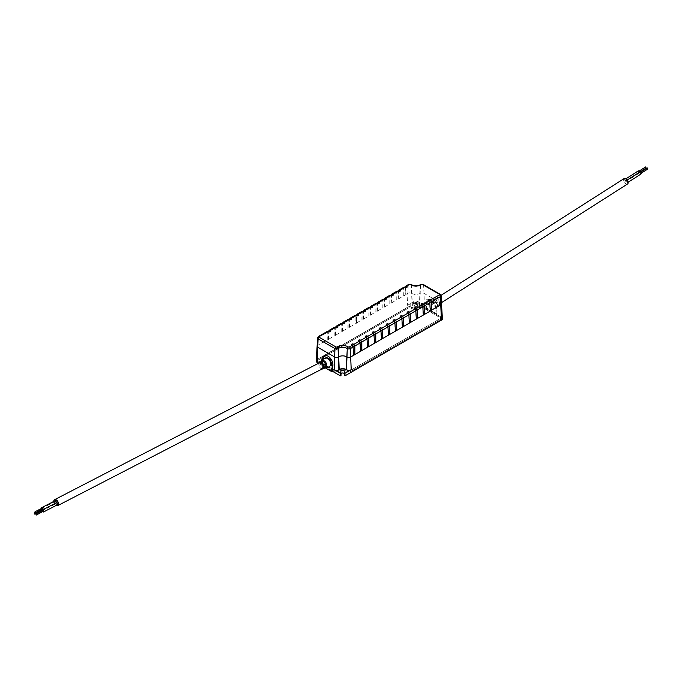 <?xml version="1.0" encoding="UTF-8"?>
<svg xmlns="http://www.w3.org/2000/svg" width="682" height="682" viewBox="0 0 682 682"><rect width="100%" height="100%" fill="white"/><g stroke="black" fill="none" stroke-linecap="round" stroke-linejoin="round"><path stroke-width="0.51" stroke-dasharray="3.41 2.56" d="M641.251 173.867A1.185 0.648 57.5 0 1 640.347 173.56A1.185 0.648 57.5 0 1 639.784 172.384A1.185 0.648 57.5 0 1 639.98 171.873M640.202 172.623L640.935 173.364L640.202 172.623M639.716 172.035A1.185 0.648 57.5 0 1 639.58 172.896A1.185 0.648 57.5 0 1 638.676 172.597A1.185 0.648 57.5 0 1 638.105 171.421A1.185 0.648 57.5 0 1 638.309 170.901M638.523 171.659L639.264 172.401L638.523 171.659M646.229 167.96L645.487 167.218M647.9 168.923L647.167 168.181M625.854 181.267A1.185 0.648 57.5 0 1 626.05 180.756A1.185 0.648 57.5 0 1 627.235 181.403A1.185 0.648 57.5 0 1 627.321 182.75A1.185 0.648 57.5 0 1 626.417 182.444A1.185 0.648 57.5 0 1 625.854 181.267M624.175 180.304A1.185 0.648 57.5 0 1 624.38 179.792A1.185 0.648 57.5 0 1 625.556 180.44A1.185 0.648 57.5 0 1 625.65 181.787A1.185 0.648 57.5 0 1 624.746 181.48A1.185 0.648 57.5 0 1 624.175 180.304M627.576 183.97A3.205 1.748 57.5 0 1 625.121 183.151A3.205 1.748 57.5 0 1 623.587 179.963A3.205 1.748 57.5 0 1 624.124 178.565M434.954 300.285A3.205 1.748 57.5 0 1 435.491 298.887A3.205 1.748 57.5 0 1 438.697 300.651A3.205 1.748 57.5 0 1 438.944 304.291A3.205 1.748 57.5 0 1 436.489 303.473A3.205 1.748 57.5 0 1 434.954 300.285M437.077 298.656A3.7 2.02 57.5 0 1 439.558 301.802A3.7 2.02 57.5 0 1 439.225 304.701A3.7 2.02 57.5 0 1 435.517 302.68A3.7 2.02 57.5 0 1 435.244 298.46A3.7 2.02 57.5 0 1 437.077 298.656M431.348 300.813L435.483 307.437L435.065 309.33L430.751 308.869L427.682 302.936L429.276 300.285L431.348 300.813M435.483 307.437L436.744 308.162L434.042 301.862L427.631 299.048L426.429 302.203L427.682 302.936M436.974 313.984L436.744 308.162L436.003 308.639L436.275 314.436L436.974 313.984L426.651 308.025L426.429 302.203L425.679 302.68L425.952 308.477L426.651 308.025M425.952 308.477L427 309.082L426.165 309.568L426.548 308.579L433.94 312.97L434.792 312.441L434.843 313.609L427.384 309.296L427.324 308.128L427.384 309.296L426.617 309.739L434.076 314.052L434.843 313.609L436.275 314.436M436.003 308.639A7.297 3.99 -122.5 0 0 432.507 301.384A7.297 3.99 -122.5 0 0 426.915 299.5A7.297 3.99 -122.5 0 0 425.679 302.68M427 309.082L418.279 304.053A3.35 1.935 0 0 0 413.539 304.053L317.156 359.695A3.35 1.935 0 0 0 316.175 361M407.367 305.323A3.35 1.935 0 0 1 412.116 305.323L412.422 305.502A4.927 2.847 180 0 0 419.396 305.502L419.703 305.323A3.35 1.935 0 0 1 424.451 305.323L418.168 301.7A3.197 1.85 0 0 0 413.65 301.7L407.367 305.323L407.93 293.277L405.006 294.974L405.517 286.593M441.467 303.959L441.467 303.967A2.404 1.39 0 0 0 440.76 303.021L423.889 293.277A2.558 1.475 0 0 0 420.265 293.277L419.959 293.456A5.729 3.308 180 0 1 411.86 293.456L411.553 293.277A2.558 1.475 0 0 0 407.93 293.277L408.186 285.136L405.509 286.679M442.413 318.716A3.35 1.935 0 0 0 441.433 317.42L435.227 313.839L434.792 312.441M426.165 309.568L423.795 308.196A2.319 1.338 180 0 0 420.513 308.196L420.197 308.383A6.061 3.504 0 0 1 411.621 308.383L411.306 308.196A2.319 1.338 180 0 0 408.024 308.196L318.093 360.122A2.319 1.338 180 0 0 317.411 361.068A2.319 1.338 180 0 0 318.093 362.014L324.197 365.535L323.362 366.021L323.745 366.234L324.513 365.791L324.649 364.546L318.17 360.769A2.217 1.279 180 0 1 317.514 359.857A2.217 1.279 180 0 1 318.17 358.954L408.1 307.028A2.217 1.279 180 0 1 411.237 307.028L411.553 307.215A6.164 3.555 0 0 0 420.265 307.215L420.581 307.028A2.217 1.279 180 0 1 423.718 307.028L426.472 308.622M318.562 363.25L323.362 366.021L324.581 364.555L324.197 365.535M417.094 305.221A1.679 0.972 0 0 0 415.236 305.016A1.679 0.972 0 0 0 414.23 305.937A1.679 0.972 0 0 0 415.909 306.874A1.679 0.972 0 0 0 417.589 305.937A1.679 0.972 0 0 0 417.094 305.221M417.205 302.74A1.833 1.057 180 0 1 417.742 303.524A1.833 1.057 180 0 1 415.909 304.547A1.833 1.057 180 0 1 414.076 303.524A1.833 1.057 180 0 1 415.176 302.518A1.833 1.057 180 0 1 417.205 302.74M434.076 314.052L434.025 312.919L440.495 316.636L440.495 317.846L434.391 314.317L435.227 313.839M323.797 364.998L323.745 366.234L332.628 371.375M332.637 371.366L331.588 370.761L332.424 370.292L334.794 371.656A2.319 1.338 180 0 0 338.076 371.656L338.391 371.477A6.061 3.504 0 0 1 346.968 371.477L347.283 371.656A2.319 1.338 180 0 0 350.565 371.656L440.495 319.739A2.319 1.338 180 0 0 441.177 318.792A2.319 1.338 180 0 0 440.495 317.846M426.557 308.614L426.617 309.739M331.588 370.761L331.264 369.312L331.205 370.539L331.981 370.096L332.117 368.86L318.093 360.804A2.319 1.338 180 0 1 317.411 359.857A2.319 1.338 180 0 1 318.093 358.911L408.024 306.994A2.319 1.338 180 0 1 411.306 306.994L411.621 307.173A6.061 3.504 0 0 0 420.197 307.173L420.513 306.994A2.319 1.338 180 0 1 423.795 306.994L426.548 308.579L427.324 308.128M434.008 312.893L434.391 314.317M371.434 328.119L371.434 329.329M371.255 328.016L371.255 329.227M360.761 334.078L360.761 335.288M360.931 334.18L360.931 335.391M321.793 360.974L321.614 365.765L322.313 365.407L323.362 366.012M322.313 365.407L322.586 359.303A7.297 4.424 62.7 0 1 324.393 355.799M327.974 331.486L327.028 331.989L327.028 339.986L317.829 345.305A2.404 1.39 0 0 0 317.121 346.234L317.121 346.243M362.841 311.35L361.903 311.862L361.903 319.858L356.183 323.157L356.695 314.777M364.665 310.54L363.873 310.966L363.37 319.253L362.108 319.977L363.156 319.133L363.668 310.745M369.815 307.326L368.877 307.829L368.877 315.834L363.37 319.253M371.639 306.516L370.846 306.943L370.343 315.22L369.081 315.954L370.138 315.101L370.641 306.721M376.788 303.302L375.85 303.805L375.85 311.802L370.343 315.22M378.612 302.493L377.819 302.919L377.317 311.197L376.055 311.921L377.112 311.077L377.623 302.697M383.761 299.27L382.824 299.782L382.824 307.778L377.317 311.197M385.586 298.46L384.793 298.887L384.29 307.173L383.028 307.897L384.085 307.053L384.597 298.673M390.743 295.246L389.797 295.749L389.797 303.754L384.29 307.173M392.559 294.436L391.766 294.863L391.263 303.14L390.002 303.874L391.059 303.021L391.57 294.641M397.717 291.223L396.771 291.726L396.771 299.722L391.263 303.14M399.533 290.413L398.74 290.839L398.237 299.117L396.984 299.841L398.032 298.997L398.544 290.617M404.69 287.19L403.744 287.702L403.744 295.698L398.237 299.117M403.957 295.817L405.219 295.093L403.957 295.817L403.957 287.83L405.031 287.625A1.279 0.742 0 0 0 406.412 287.787A1.279 0.742 0 0 0 407.214 287.122A1.279 0.742 0 0 0 407.205 286.994M329.79 330.676L328.997 331.102L328.502 339.38L327.241 340.113L328.289 339.261L328.801 330.881M334.947 327.462L334.001 327.965L334.001 335.962L328.502 339.38M336.763 326.652L335.97 327.079L335.476 335.356L334.214 336.081L335.263 335.237L335.774 326.857M341.921 323.43L340.974 323.941L340.974 331.938L335.476 335.356M343.745 322.62L342.952 323.046L342.449 331.333L341.188 332.057L342.236 331.205L342.748 322.825M348.894 319.406L347.948 319.909L347.948 327.914L342.449 331.333M350.719 318.596L349.926 319.023L349.423 327.3L348.161 328.033L349.21 327.181L349.721 318.801M355.868 315.382L354.93 315.885L354.93 323.882L349.423 327.3M355.134 324.001L356.396 323.277L355.134 324.001L355.134 316.013L356.209 315.809A1.279 0.742 0 0 0 357.59 315.971A1.279 0.742 0 0 0 358.4 315.306A1.279 0.742 0 0 0 358.382 315.186M331.264 369.312L332.04 368.86L332.424 370.292M440.495 316.636A2.319 1.338 180 0 1 441.177 317.582A2.319 1.338 180 0 1 440.495 318.528L350.565 370.454A2.319 1.338 180 0 1 347.283 370.454L346.968 370.266A6.061 3.504 0 0 0 338.391 370.266L338.076 370.454A2.319 1.338 180 0 1 334.794 370.454L332.04 368.86L334.871 370.411L334.871 371.613L318.17 361.972A2.217 1.279 180 0 1 317.514 361.068A2.217 1.279 180 0 1 318.17 360.164L408.1 308.238A2.217 1.279 180 0 1 411.237 308.238L411.553 308.417A6.164 3.555 0 0 0 420.265 308.417L420.581 308.238A2.217 1.279 180 0 1 423.718 308.238L440.427 317.88A2.217 1.279 180 0 1 441.075 318.792A2.217 1.279 180 0 1 440.427 319.696L350.488 371.613A2.217 1.279 180 0 1 347.351 371.613L347.036 371.434A6.164 3.555 0 0 0 338.323 371.434L338.008 371.613A2.217 1.279 180 0 1 334.871 371.613M387.163 349.32L387.163 350.531M387.333 349.423L387.333 350.633M397.828 343.361L397.828 344.572M397.657 343.259L397.657 344.47M433.94 312.927L440.427 316.678A2.217 1.279 180 0 1 441.075 317.582A2.217 1.279 180 0 1 440.427 318.485L350.488 370.411A2.217 1.279 180 0 1 347.351 370.411L347.036 370.224A6.164 3.555 0 0 0 338.323 370.224L338.008 370.411A2.217 1.279 180 0 1 334.871 370.411M433.94 312.97L426.472 308.665M321.614 365.765L325.297 367.888M387.12 349.261L387.12 350.471M387.333 349.38L387.333 350.591M397.759 343.361L397.759 344.572M397.546 343.242L397.546 344.444M371.468 328.178L371.468 329.389M371.255 328.059L371.255 329.27M360.829 334.078L360.829 335.288M361.042 334.197L361.042 335.408M324.564 364.597L332.032 368.911M324.513 365.791L331.981 370.096M322.484 360.053L328.639 367.794M323.106 360.411L323.754 358.374M362.108 319.977L362.108 311.989L363.182 311.785A1.279 0.742 0 0 0 364.563 311.947A1.279 0.742 0 0 0 365.373 311.273A1.279 0.742 0 0 0 365.364 311.154M363.873 310.966L363.054 311.469M357.692 314.572L356.899 314.999L356.396 323.277M369.081 315.954L369.081 307.957L370.156 307.752A1.279 0.742 0 0 0 371.545 307.923A1.279 0.742 0 0 0 372.346 307.25A1.279 0.742 0 0 0 372.338 307.13M370.846 306.943L370.028 307.446M376.055 311.921L376.055 303.933L377.129 303.729A1.279 0.742 0 0 0 378.519 303.891A1.279 0.742 0 0 0 379.32 303.226A1.279 0.742 0 0 0 379.311 303.106M377.819 302.919L377.001 303.422M383.028 307.897L383.028 299.91L384.111 299.705A1.279 0.742 0 0 0 385.492 299.867A1.279 0.742 0 0 0 386.293 299.202A1.279 0.742 0 0 0 386.285 299.074M384.793 298.887L383.975 299.389M390.002 303.874L390.002 295.877L391.084 295.673A1.279 0.742 0 0 0 392.465 295.843A1.279 0.742 0 0 0 393.267 295.17A1.279 0.742 0 0 0 393.258 295.05M391.766 294.863L390.948 295.366M396.984 299.841L396.984 291.853L398.058 291.649A1.279 0.742 0 0 0 399.439 291.811A1.279 0.742 0 0 0 400.24 291.146A1.279 0.742 0 0 0 400.232 291.026M398.74 290.839L397.921 291.342M406.506 286.38L404.895 287.318M405.713 286.815L405.219 295.093M327.241 340.113L327.241 332.117L328.315 331.912A1.279 0.742 0 0 0 329.696 332.083A1.279 0.742 0 0 0 330.506 331.409A1.279 0.742 0 0 0 330.489 331.29M328.997 331.102L328.178 331.605M334.214 336.081L334.214 328.093L335.288 327.889A1.279 0.742 0 0 0 336.669 328.051A1.279 0.742 0 0 0 337.479 327.386A1.279 0.742 0 0 0 337.462 327.266M335.97 327.079L335.152 327.582M341.188 332.057L341.188 324.069L342.262 323.865A1.279 0.742 0 0 0 343.643 324.027A1.279 0.742 0 0 0 344.453 323.353A1.279 0.742 0 0 0 344.436 323.234M342.952 323.046L342.125 323.549M348.161 328.033L348.161 320.037L349.235 319.832A1.279 0.742 0 0 0 350.616 320.003A1.279 0.742 0 0 0 351.426 319.329A1.279 0.742 0 0 0 351.409 319.21M349.926 319.023L349.107 319.526M356.899 314.999L356.081 315.502M393.233 320.659A1.279 0.742 0 0 0 393.216 320.779A1.279 0.742 0 0 0 393.591 321.282L394.716 322.765L395.219 331.043M400.206 316.636A1.279 0.742 0 0 0 400.189 316.755A1.279 0.742 0 0 0 400.564 317.258L401.689 318.733L402.192 327.01M407.18 312.603A1.279 0.742 0 0 0 407.163 312.731A1.279 0.742 0 0 0 407.538 313.234L408.663 314.709L409.166 322.987M414.153 308.579A1.279 0.742 0 0 0 414.136 308.699A1.279 0.742 0 0 0 414.511 309.202L415.645 310.685L416.139 318.963M421.126 304.556A1.279 0.742 0 0 0 421.109 304.675A1.279 0.742 0 0 0 421.485 305.178L422.618 306.653L423.113 314.939M428.1 300.523A1.279 0.742 0 0 0 428.091 300.651A1.279 0.742 0 0 0 428.467 301.154L429.592 302.629L430.086 310.907M351.383 344.819A1.279 0.742 0 0 0 351.375 344.939A1.279 0.742 0 0 0 351.75 345.442L352.875 346.916L353.378 355.203M358.357 340.795A1.279 0.742 0 0 0 358.348 340.915A1.279 0.742 0 0 0 358.723 341.418L359.849 342.893L360.352 351.17M365.33 336.763A1.279 0.742 0 0 0 365.322 336.882A1.279 0.742 0 0 0 365.697 337.394L366.822 338.869L367.325 347.147M372.304 332.739A1.279 0.742 0 0 0 372.295 332.859A1.279 0.742 0 0 0 372.67 333.362L373.796 334.836L374.299 343.123M379.277 328.715A1.279 0.742 0 0 0 379.269 328.835A1.279 0.742 0 0 0 379.644 329.338L380.769 330.813L381.272 339.09M386.251 324.683A1.279 0.742 0 0 0 386.242 324.803A1.279 0.742 0 0 0 386.617 325.314L387.743 326.789L388.246 335.067M322.066 368.988A3.7 2.242 62.7 0 1 319.381 366.609A3.7 2.242 62.7 0 1 318.988 363.029M319.832 362.594A3.35 2.037 -117.3 0 0 319.568 366.507A3.35 2.037 -117.3 0 0 322.91 368.553M53.75 501.441A3.35 2.037 -117.3 0 0 56.06 505.498M55.634 500.469A1.185 0.716 -117.3 0 0 55.54 501.85A1.185 0.716 -117.3 0 0 56.725 502.566M56.103 503.231A1.185 0.716 -117.3 0 0 55.634 502.029A1.185 0.716 -117.3 0 0 54.722 501.696A1.185 0.716 -117.3 0 0 54.628 503.077A1.185 0.716 -117.3 0 0 55.813 503.802L41.883 510.997A1.185 0.716 -117.3 0 0 42.122 510.707M56.632 502.617A1.185 0.716 -117.3 0 0 56.393 502.668A1.185 0.716 -117.3 0 0 56.299 504.049A1.185 0.716 -117.3 0 0 57.484 504.765M41.423 508.474A1.185 0.716 -117.3 0 0 41.969 509.531M41.934 509.548A1.185 0.716 -117.3 0 0 40.792 508.9A1.185 0.716 -117.3 0 0 41.056 510.758M42.182 510.673A1.185 0.716 -117.3 0 0 42.727 511.73M41.977 508.192L42.523 509.241M41.611 509.71L41.065 509.42L41.611 510.477M42.736 510.392L43.281 511.44M435.278 299.765A3.742 2.046 57.5 0 1 437.784 302.953A3.742 2.046 57.5 0 1 437.452 305.886A3.742 2.046 57.5 0 1 433.692 303.84A3.742 2.046 57.5 0 1 433.42 299.568A3.742 2.046 57.5 0 1 435.278 299.765M434.4 300.14A3.973 2.174 57.5 0 1 437.06 306.269A3.973 2.174 57.5 0 1 432.72 304.462A3.973 2.174 57.5 0 1 432.917 299.765A3.973 2.174 57.5 0 1 434.4 300.14M418.279 304.053L418.168 301.7M424.451 305.323L423.633 285.136A2.208 1.27 0 0 0 420.513 285.136L419.703 305.323M441.433 317.42L440.512 294.88L423.633 285.136A1.381 0.801 -60 0 0 423.352 284.547M413.539 304.053L413.65 301.7M423.795 306.994L423.795 308.196M420.513 306.994L420.513 308.196M420.197 307.173L420.197 308.383M411.621 307.173L411.621 308.383M411.306 306.994L411.306 308.196M408.024 306.994L408.024 308.196M318.093 358.911L318.093 360.122M318.093 360.804L318.093 362.014M317.156 359.695L318.076 337.155A2.046 1.185 0 0 0 317.48 337.965M412.116 305.323L411.297 285.136A2.208 1.27 0 0 0 408.186 285.136A1.381 0.801 -120 0 1 408.467 284.547M412.422 305.502L411.297 285.136A1.381 0.801 -60 0 0 411.152 284.667M419.396 305.502L420.206 285.315A6.078 3.512 180 0 1 411.613 285.315A1.381 0.801 -60 0 0 411.323 284.718M440.231 294.292A1.381 0.801 -60 0 1 440.512 294.88A2.046 1.185 0 0 1 441.109 295.69M334.794 370.454L334.794 371.656M338.076 370.454L338.076 371.656M338.391 370.266L338.391 371.477M346.968 370.266L346.968 371.477M347.283 370.454L347.283 371.656M350.565 370.454L350.565 371.656M440.495 318.528L440.495 319.739M440.427 316.678L440.427 317.88M423.718 307.028L423.718 308.238M322.586 359.303L321.844 359.687M361.903 311.862L356.686 314.871M368.877 307.829L363.659 310.839M375.85 303.805L370.633 306.815M382.824 299.782L377.606 302.791M389.797 295.749L384.588 298.759M396.771 291.726L391.562 294.735M403.744 287.702L398.535 290.711M327.028 331.989L318.076 337.155A1.381 0.801 -120 0 1 318.366 336.567M334.001 327.965L328.792 330.975M340.974 323.941L335.766 326.951M347.948 319.909L342.739 322.918M354.93 315.885L349.713 318.895M420.666 284.667A1.381 0.801 -120 0 0 420.513 285.136L420.206 285.315A1.381 0.801 -120 0 1 420.496 284.718M318.17 360.769L318.17 361.972M338.008 370.411L338.008 371.613M338.323 370.224L338.323 371.434M347.036 370.224L347.036 371.434M347.351 370.411L347.351 371.613M350.488 370.411L350.488 371.613M440.427 318.485L440.427 319.696M420.581 307.028L420.581 308.238M420.265 307.215L420.265 308.417M411.553 307.215L411.553 308.417M411.237 307.028L411.237 308.238M408.1 307.028L408.1 308.238M318.17 358.954L318.17 360.164M325.186 367.896A3.973 2.413 62.7 0 1 321.895 365.305A3.973 2.413 62.7 0 1 321.691 361.119M324.862 367.982A3.742 2.268 62.7 0 1 321.154 365.688A3.742 2.268 62.7 0 1 321.427 361.332M639.264 172.401L640.185 171.813M638.625 171.404L639.094 171.105M640.935 173.364L641.404 173.066M640.296 172.367L640.773 172.069M627.321 182.75L628.088 182.265M626.05 180.756L627.142 180.057M625.65 181.787L639.58 172.896M624.38 179.792L625.888 178.82M438.944 304.291L441.416 302.714M435.491 298.887L441.058 295.34M435.244 298.46L432.917 299.765L429.276 300.285M439.225 304.701L437.06 306.269L435.065 309.33M427.631 299.048L426.915 299.5M317.411 359.857L317.411 361.068M417.589 305.937L417.742 303.524M414.23 305.937L414.076 303.524M441.177 317.582L441.177 318.792M441.075 317.582L441.075 318.792M317.514 359.857L317.514 361.068M54.722 501.696L40.792 508.9M56.393 502.668L42.557 509.821M41.065 509.42L35.004 512.557"/><path stroke-width="1.02" d="M627.142 180.057L639.98 171.873A1.185 0.648 57.5 0 1 641.165 172.52A1.185 0.648 57.5 0 1 641.251 173.867L628.088 182.265M625.888 178.82L638.309 170.901A1.185 0.648 57.5 0 1 639.716 172.035M645.487 167.218L646.229 167.96L640.185 171.813M647.167 168.181L647.9 168.923L641.404 173.066M441.058 295.34L624.124 178.565A3.205 1.748 57.5 0 1 627.329 180.329A3.205 1.748 57.5 0 1 627.576 183.97L441.416 302.714M430.615 300.054L431.561 301.725L431.561 310.301L430.299 311.026L429.796 302.74L428.458 300.915A1.296 0.75 180 0 1 428.074 300.404A1.296 0.75 180 0 1 428.859 299.705A1.296 0.75 180 0 1 430.282 299.858L439.54 294.905L439.54 294.36L422.661 284.616A0.827 0.477 0 0 0 421.493 284.616L421.186 284.786A7.459 4.305 180 0 1 410.632 284.786L410.325 284.616A0.827 0.477 0 0 0 409.157 284.616L405.509 286.679L406.847 286.329A1.296 0.75 180 0 1 407.231 286.875A1.296 0.75 180 0 1 406.412 287.548A1.296 0.75 180 0 1 405.023 287.386L399.874 290.362A1.296 0.75 180 0 1 400.257 290.907A1.296 0.75 180 0 1 399.439 291.581A1.296 0.75 180 0 1 398.049 291.41L392.9 294.385A1.296 0.75 180 0 1 393.284 294.931A1.296 0.75 180 0 1 392.465 295.604A1.296 0.75 180 0 1 391.076 295.442L385.927 298.409A1.296 0.75 180 0 1 386.302 298.955A1.296 0.75 180 0 1 385.492 299.628A1.296 0.75 180 0 1 384.102 299.466L378.953 302.433A1.296 0.75 180 0 1 379.328 302.987A1.296 0.75 180 0 1 378.519 303.661A1.296 0.75 180 0 1 377.129 303.49L371.98 306.465A1.296 0.75 180 0 1 372.355 307.011A1.296 0.75 180 0 1 371.545 307.684A1.296 0.75 180 0 1 370.147 307.522L365.006 310.489A1.296 0.75 180 0 1 365.382 311.035A1.296 0.75 180 0 1 364.572 311.708A1.296 0.75 180 0 1 363.174 311.546L358.033 314.513A1.296 0.75 180 0 1 358.408 315.058A1.296 0.75 180 0 1 357.598 315.74A1.296 0.75 180 0 1 356.2 315.57L351.06 318.545A1.296 0.75 180 0 1 351.435 319.091A1.296 0.75 180 0 1 350.625 319.764A1.296 0.75 180 0 1 349.227 319.602L344.086 322.569A1.296 0.75 180 0 1 344.461 323.115A1.296 0.75 180 0 1 343.651 323.788A1.296 0.75 180 0 1 342.253 323.626L337.104 326.593A1.296 0.75 180 0 1 337.488 327.138A1.296 0.75 180 0 1 336.678 327.82A1.296 0.75 180 0 1 335.28 327.65L330.131 330.625A1.296 0.75 180 0 1 330.514 331.171A1.296 0.75 180 0 1 329.696 331.844A1.296 0.75 180 0 1 328.306 331.674L319.048 336.635A1.381 0.801 -120 0 0 318.366 336.567L317.48 337.965L317.121 346.251A2.404 1.39 0 0 0 317.121 346.251L316.175 361A3.35 1.935 0 0 0 317.156 362.44L318.562 363.25M439.54 294.905A1.381 0.801 60 0 1 440.512 296.551L440.76 304.99A2.404 1.39 0 0 0 441.467 303.976A2.404 1.39 0 0 0 441.467 303.959L442.413 318.716A3.35 1.935 0 0 1 441.433 320.156L440.76 304.99L430.282 310.796M332.628 371.375L340.327 375.816L341 375.654L341 373.949A1.679 0.972 180 0 1 342.679 372.986A1.679 0.972 180 0 1 344.359 373.949L344.359 375.654L345.032 375.816L441.433 320.156M332.637 371.366L332.91 365.262L332.168 365.646L331.938 371.724L332.637 371.366M351.221 369.704A3.35 1.935 0 0 1 346.473 369.704L346.166 369.525A4.927 2.847 180 0 0 339.193 369.525L338.886 369.704A3.35 1.935 0 0 1 334.146 369.704L340.437 373.335L340.847 371.537A1.833 1.057 180 0 1 342.679 370.479A1.833 1.057 180 0 1 344.512 371.537L344.922 373.335L351.221 369.704L350.659 357.01L353.583 355.322L353.08 347.036L351.742 345.203A1.296 0.75 180 0 1 351.358 344.7A1.296 0.75 180 0 1 352.142 343.992A1.296 0.75 180 0 1 353.566 344.154L354.845 346.013L354.845 354.589L360.556 351.298L360.053 343.003L358.715 341.179A1.296 0.75 180 0 1 358.331 340.668A1.296 0.75 180 0 1 359.116 339.968A1.296 0.75 180 0 1 360.539 340.122L361.818 341.989L361.818 350.565L367.53 347.266L367.027 338.98L365.688 337.155A1.296 0.75 180 0 1 365.313 336.644A1.296 0.75 180 0 1 366.089 335.936A1.296 0.75 180 0 1 367.513 336.098L368.792 337.965L368.792 346.541L374.503 343.242L374.009 334.956L372.662 333.131A1.296 0.75 180 0 1 372.287 332.62A1.296 0.75 180 0 1 373.063 331.912A1.296 0.75 180 0 1 374.486 332.074L375.765 333.933L375.765 342.517L381.477 339.218L380.982 330.923L379.635 329.099A1.296 0.75 180 0 1 379.26 328.588A1.296 0.75 180 0 1 380.045 327.889A1.296 0.75 180 0 1 381.468 328.042L382.738 329.909L382.738 338.485L388.459 335.186L387.956 326.9L386.609 325.075A1.296 0.75 180 0 1 386.234 324.564A1.296 0.75 180 0 1 387.018 323.865A1.296 0.75 180 0 1 388.442 324.018L389.712 325.885L389.712 334.461L395.432 331.162L394.929 322.876L393.582 321.052A1.296 0.75 180 0 1 393.207 320.54A1.296 0.75 180 0 1 393.991 319.832A1.296 0.75 180 0 1 395.415 319.994L396.685 321.853L396.685 330.438L402.406 327.138L401.903 318.844L400.556 317.019A1.296 0.75 180 0 1 400.181 316.516A1.296 0.75 180 0 1 400.965 315.809A1.296 0.75 180 0 1 402.389 315.962L403.667 317.829L403.667 326.405L409.379 323.106L408.876 314.82L407.529 312.995A1.296 0.75 180 0 1 407.154 312.484A1.296 0.75 180 0 1 407.938 311.785A1.296 0.75 180 0 1 409.362 311.938L410.641 313.805L410.641 322.381L416.352 319.082L415.85 310.796L414.511 308.972A1.296 0.75 180 0 1 414.127 308.46A1.296 0.75 180 0 1 414.912 307.752A1.296 0.75 180 0 1 416.335 307.914L417.614 309.773L417.614 318.358L423.326 315.058L422.823 306.764L421.485 304.939A1.296 0.75 180 0 1 421.101 304.436A1.296 0.75 180 0 1 421.885 303.729A1.296 0.75 180 0 1 423.309 303.891L424.588 305.749L424.588 314.325L430.299 311.026M317.121 346.251A2.404 1.39 0 0 0 317.829 347.266L334.7 357.01A2.558 1.475 0 0 0 338.323 357.01L338.63 356.831A5.729 3.308 180 0 1 346.729 356.831L347.036 357.01A2.558 1.475 0 0 0 350.659 357.01L350.403 348.579L353.08 347.036M321.793 360.974L321.844 359.687L324.393 355.799A7.297 4.424 62.7 0 1 330.037 357.845A7.297 4.424 62.7 0 1 332.91 365.262M388.442 334.956L389.712 334.461L388.459 335.186M381.468 338.98L382.738 338.485L381.477 339.218M374.495 343.012L375.765 342.517L374.503 343.242M367.521 347.036L368.792 346.541L367.53 347.266M360.548 351.06L361.818 350.565L360.556 351.298M353.566 355.083L354.845 354.589L353.583 355.322M423.309 314.82L424.588 314.325L423.326 315.058M416.335 318.852L417.614 318.358L416.352 319.082M409.362 322.876L410.641 322.381L409.379 323.106M402.389 326.9L403.667 326.405L402.406 327.138M395.415 330.932L396.685 330.438L395.432 331.162M325.297 367.888L331.938 371.724M323.686 356.166L330.114 359.192L332.168 365.646L330.906 364.913L328.639 367.794L325.186 367.896A3.973 2.413 62.7 0 0 326.806 364.989A3.973 2.413 62.7 0 0 324.189 360.872A3.973 2.413 62.7 0 0 321.691 361.119L323.754 358.374L327.241 358.016C329.602 359.661 330.821 361.963 330.906 364.913M321.844 359.687L322.484 360.053M362.841 311.35L361.903 311.862M358.382 315.186A1.279 0.742 0 0 0 358.024 314.76L356.899 314.999M365.364 311.154A1.279 0.742 0 0 0 364.998 310.736L363.873 310.966M369.815 307.326L368.877 307.829M372.338 307.13A1.279 0.742 0 0 0 371.971 306.712L370.846 306.943M376.788 303.302L375.85 303.805M379.311 303.106A1.279 0.742 0 0 0 378.945 302.68L377.819 302.919M383.761 299.27L382.824 299.782M386.285 299.074A1.279 0.742 0 0 0 385.918 298.656L384.793 298.887M390.743 295.246L389.797 295.749M393.258 295.05A1.279 0.742 0 0 0 392.892 294.633L391.766 294.863M397.717 291.223L396.771 291.726M400.232 291.026A1.279 0.742 0 0 0 399.865 290.6L398.74 290.839M404.69 287.19L403.744 287.702M407.205 286.994A1.279 0.742 0 0 0 406.839 286.576L405.713 286.815M327.974 331.486L327.028 331.989M330.489 331.29A1.279 0.742 0 0 0 330.131 330.872L328.997 331.102M334.947 327.462L334.001 327.965M337.462 327.266A1.279 0.742 0 0 0 337.104 326.84L335.97 327.079M341.921 323.43L340.974 323.941M344.436 323.234A1.279 0.742 0 0 0 344.078 322.816L342.952 323.046M348.894 319.406L347.948 319.909M351.409 319.21A1.279 0.742 0 0 0 351.051 318.792L349.926 319.023M355.868 315.382L354.93 315.885M389.507 334.342L389.507 325.774L388.433 324.265A1.279 0.742 0 0 0 387.12 324.086A1.279 0.742 0 0 0 386.251 324.683M396.481 330.31L396.481 321.742L395.407 320.242A1.279 0.742 0 0 0 394.094 320.063A1.279 0.742 0 0 0 393.233 320.659M403.454 326.286L403.454 317.718L402.38 316.209A1.279 0.742 0 0 0 401.067 316.03A1.279 0.742 0 0 0 400.206 316.636M410.428 322.262L410.428 313.694L409.353 312.185A1.279 0.742 0 0 0 408.041 312.006A1.279 0.742 0 0 0 407.18 312.603M417.401 318.23L417.401 309.662L416.327 308.162A1.279 0.742 0 0 0 415.014 307.983A1.279 0.742 0 0 0 414.153 308.579M424.375 314.206L424.375 305.638L423.3 304.129A1.279 0.742 0 0 0 421.988 303.95A1.279 0.742 0 0 0 421.126 304.556M431.348 310.182L431.348 301.615L430.274 300.106A1.279 0.742 0 0 0 428.961 299.927A1.279 0.742 0 0 0 428.1 300.523M354.631 354.47L354.631 345.902L353.557 344.401A1.279 0.742 0 0 0 352.244 344.222A1.279 0.742 0 0 0 351.383 344.819M361.613 350.446L361.613 341.878L360.531 340.369A1.279 0.742 0 0 0 359.218 340.19A1.279 0.742 0 0 0 358.357 340.795M368.587 346.422L368.587 337.846L367.504 336.345A1.279 0.742 0 0 0 366.191 336.166A1.279 0.742 0 0 0 365.33 336.763M375.56 342.39L375.56 333.822L374.486 332.322A1.279 0.742 0 0 0 373.165 332.143A1.279 0.742 0 0 0 372.304 332.739M382.534 338.366L382.534 329.798L381.46 328.289A1.279 0.742 0 0 0 380.147 328.11A1.279 0.742 0 0 0 379.277 328.715M318.988 363.029A3.7 2.242 62.7 0 1 319.645 362.304A3.7 2.242 62.7 0 1 321.512 362.483A3.7 2.242 62.7 0 1 323.856 365.859A3.7 2.242 62.7 0 1 323.046 368.877A3.7 2.242 62.7 0 1 322.066 368.988M56.06 505.498A3.35 2.037 -117.3 0 0 57.663 505.643L322.91 368.553A3.35 2.037 -117.3 0 0 323.745 366.942A3.35 2.037 -117.3 0 0 322.424 363.54A3.35 2.037 -117.3 0 0 319.832 362.594L54.586 499.684A3.35 2.037 -117.3 0 0 53.75 501.441M57.663 505.643A3.35 2.037 -117.3 0 0 58.499 504.032A3.35 2.037 -117.3 0 0 57.177 500.622A3.35 2.037 -117.3 0 0 54.586 499.684M41.969 509.531A1.185 0.716 -117.3 0 0 42.796 509.769L56.725 502.566A1.185 0.716 -117.3 0 0 57.015 502.003A1.185 0.716 -117.3 0 0 56.546 500.801A1.185 0.716 -117.3 0 0 55.634 500.469L41.704 507.664A1.185 0.716 -117.3 0 0 41.423 508.474M55.813 503.802A1.185 0.716 -117.3 0 0 56.103 503.231M42.727 511.73A1.185 0.716 -117.3 0 0 43.554 511.969L57.484 504.765A1.185 0.716 -117.3 0 0 57.774 504.203A1.185 0.716 -117.3 0 0 56.632 502.617M42.796 509.769A1.185 0.716 -117.3 0 0 43.085 509.198A1.185 0.716 -117.3 0 0 42.616 507.996A1.185 0.716 -117.3 0 0 41.704 507.664M42.122 510.707A1.185 0.716 -117.3 0 0 42.173 510.434A1.185 0.716 -117.3 0 0 41.934 509.548M41.056 510.758A1.185 0.716 -117.3 0 0 41.5 511.031M43.554 511.969A1.185 0.716 -117.3 0 0 43.844 511.398A1.185 0.716 -117.3 0 0 43.384 510.196A1.185 0.716 -117.3 0 0 42.463 509.863A1.185 0.716 -117.3 0 0 42.182 510.673M35.558 512.838L42.668 508.96L41.977 508.192L35.012 511.79L35.558 512.838L35.012 511.79M34.646 514.075L34.1 513.026L34.646 514.075L41.611 510.477L41.611 509.71M36.317 515.038L43.426 511.159L42.736 510.392L35.771 513.989L36.317 515.038L35.771 513.989M340.327 375.816L340.437 373.335M334.146 369.704L334.956 348.579A2.208 1.27 0 0 0 338.076 348.579L338.886 369.704M317.156 362.44L318.076 338.835L334.956 348.579A1.381 0.801 120 0 1 335.928 346.925A0.827 0.477 0 0 0 337.096 346.925L337.402 346.746A7.459 4.305 180 0 1 347.956 346.746L348.263 346.925A0.827 0.477 0 0 0 349.431 346.925L352.074 345.399M439.54 294.36A1.381 0.801 -60 0 1 440.231 294.292L423.352 284.547L420.803 284.547A1.381 0.801 -120 0 0 420.666 284.667M422.661 284.616A1.381 0.801 -60 0 1 423.352 284.547M431.561 301.725L440.512 296.551A2.046 1.185 0 0 0 441.109 295.69L441.467 303.976M345.032 375.816L344.922 373.335M344.359 375.654L344.512 373.242M344.359 373.949L344.512 371.537M341 373.949L340.847 371.537M341 375.654L340.847 373.242M317.48 337.965A2.046 1.185 0 0 0 318.076 338.835A1.381 0.801 120 0 1 319.048 337.181L335.928 346.925M421.493 284.616A1.381 0.801 -120 0 0 420.803 284.547L420.496 284.718C417.435 286.142 414.383 286.142 411.323 284.718A1.381 0.801 -60 0 0 410.632 284.786M388.774 324.214L393.915 321.239M395.748 320.182L400.897 317.215M402.721 316.158L407.87 313.191M409.694 312.134L414.844 309.159M416.668 308.102L421.817 305.135M423.641 304.078L428.79 301.112M319.048 336.635L319.048 337.181M353.898 344.342L359.047 341.375M360.872 340.318L366.021 337.343M367.854 336.294L372.994 333.319M374.827 332.262L379.968 329.295M381.801 328.238L386.941 325.271M389.712 325.885L394.929 322.876M382.738 329.909L387.956 326.9M375.765 333.933L380.982 330.923M368.792 337.965L374.009 334.956M361.818 341.989L367.027 338.98M354.845 346.013L360.053 343.003M346.473 369.704L347.291 348.579A2.208 1.27 0 0 0 350.403 348.579A1.381 0.801 60 0 0 349.431 346.925M424.588 305.749L429.796 302.74M417.614 309.773L422.823 306.764M410.641 313.805L415.85 310.796M403.667 317.829L408.876 314.82M396.685 321.853L401.903 318.844M346.166 369.525L347.291 348.579A1.381 0.801 120 0 1 348.263 346.925M339.193 369.525L338.383 348.4A6.078 3.512 180 0 1 346.976 348.4A1.381 0.801 120 0 1 347.956 346.746M409.157 284.616A1.381 0.801 -120 0 0 408.467 284.547L405.816 286.073M410.325 284.616A1.381 0.801 -60 0 1 411.016 284.547A1.381 0.801 -60 0 1 411.152 284.667M421.186 284.786A1.381 0.801 -120 0 0 420.496 284.718M337.096 346.925A1.381 0.801 60 0 1 338.076 348.579L338.383 348.4A1.381 0.801 60 0 0 337.402 346.746M389.507 325.774L387.922 326.687M382.534 329.798L380.948 330.71M375.56 333.822L373.975 334.734M368.587 337.846L367.001 338.766M361.613 341.878L360.028 342.79M354.631 345.902L353.054 346.814M431.348 301.615L429.771 302.527M424.375 305.638L422.797 306.55M417.401 309.662L415.824 310.574M410.428 313.694L408.85 314.607M403.454 317.718L401.868 318.63M396.481 321.742L394.895 322.654M364.665 310.54L363.054 311.469M357.692 314.572L356.081 315.502M371.639 306.516L370.028 307.446M378.612 302.493L377.001 303.422M385.586 298.46L383.975 299.389M392.559 294.436L390.948 295.366M399.533 290.413L397.921 291.342M406.506 286.38L404.895 287.318M329.79 330.676L328.178 331.605M336.763 326.652L335.152 327.582M343.745 322.62L342.125 323.549M350.719 318.596L349.107 319.526M387.137 325.399L388.766 324.462M394.111 321.375L395.739 320.429M401.084 317.343L402.712 316.405M408.058 313.319L409.686 312.382M415.031 309.296L416.659 308.349M422.005 305.263L423.633 304.325M428.978 301.239L430.606 300.302M352.262 345.535L353.898 344.589M359.235 341.503L360.872 340.565M366.217 337.479L367.845 336.541M373.19 333.455L374.819 332.509M380.164 329.423L381.792 328.485M319.645 362.304L321.427 361.332A3.742 2.268 62.7 0 1 323.311 361.511A3.742 2.268 62.7 0 1 325.689 364.93A3.742 2.268 62.7 0 1 324.862 367.982L325.186 367.896M639.094 171.105L645.59 166.962M640.773 172.069L647.261 167.925M441.109 295.69L440.231 294.292M356.993 314.257L362.159 311.282M363.966 310.233L369.132 307.25M370.948 306.209L376.114 303.226M377.922 302.177L383.088 299.202M384.895 298.153L390.061 295.17M391.869 294.13L397.035 291.146M398.842 290.106L404.008 287.122M318.366 336.567L327.292 331.409M329.099 330.369L334.265 327.386M336.073 326.337L341.239 323.362M343.046 322.313L348.212 319.329M350.019 318.289L355.186 315.306M411.323 284.718L408.467 284.547M362.73 311.29L364.111 310.498M355.757 315.323L357.138 314.521M369.704 307.267L371.085 306.465M376.677 303.243L378.058 302.441M383.651 299.21L385.032 298.418M390.624 295.187L392.014 294.385M397.597 291.163L398.987 290.362M404.571 287.131L405.961 286.338M327.854 331.426L329.244 330.625M334.828 327.403L336.217 326.601M341.801 323.37L343.191 322.569M348.783 319.347L350.164 318.545M323.046 368.877L324.862 367.982M35.004 512.557L34.1 513.026"/></g></svg>

